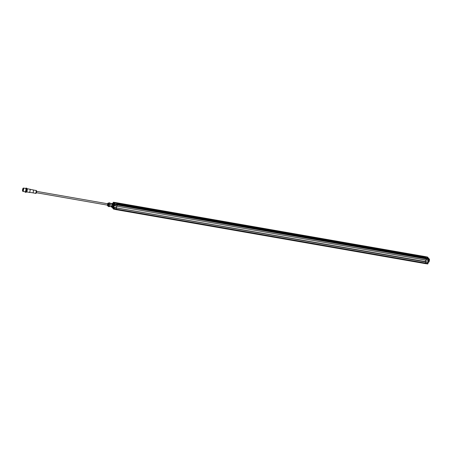 <?xml version="1.0" encoding="UTF-8"?>
<svg xmlns="http://www.w3.org/2000/svg" width="452" height="452" viewBox="0 0 452 452"><rect width="100%" height="100%" fill="white"/><g stroke="black" fill="none" stroke-linecap="round" stroke-linejoin="round"><path stroke-width="0.68" d="M425.146 257.194L424.976 256.561L115.995 202.632L113.379 202.253L113.746 202.665L116.333 203.067L115.995 202.632L116.22 203.021M425.552 257.261L116.571 203.332L116.966 203.812L425.942 257.742L425.552 257.261L116.576 203.338M113.757 202.682L114.034 203.191L113.757 202.682L116.356 203.067L117.311 204.231L117.017 203.875L425.999 257.804L426.281 258.262L117.3 204.332L117.187 204.976L117.311 204.231L426.292 258.16L424.959 256.561L427.575 257.092M114.486 204.818L114.469 205.649L117.051 206.157L117.288 205.055L117.028 206.197L426.033 260.086L426.259 258.923L117.294 204.988L114.469 204.863L117.288 205.055L426.259 258.923L428.812 259.482L428.609 260.476L428.801 259.493L426.276 258.928L117.294 204.999M114.339 205.411L113.712 207.197L116.384 207.654L116.712 206.14L116.373 207.875L425.366 261.584L425.688 260.075L425.36 261.623L428.016 262.058L428.349 260.482M425.631 261.894L116.61 207.909L116.39 209.152L425.377 263.104L427.965 263.386L428.298 262.442L425.564 261.894M425.157 263.505L427.699 263.94L425.134 263.589L427.807 263.928L427.75 263.589L116.181 209.304L425.157 263.505L425.219 263.075L425.129 263.584L113.548 209.106M116.65 207.96L425.631 261.957L425.372 263.087L116.407 209.157M270.166 234.757L116.61 207.909L113.949 207.502L113.78 208.01M428.05 262.171L428.304 261.584A1.678 0.356 -80.1 0 0 428.586 260.522L117.034 206.202L426.01 260.132L426.27 258.985L428.875 259.742M117.3 204.332L426.174 258.516L426.163 258.9L426.292 258.16L428.835 258.651L427.903 258.233L427.502 257.719L428.281 258.007M425.202 256.951L116.328 203.038M425.129 257.171L116.554 203.31M113.599 202.795L113.322 203.852M427.728 263.855L113.593 208.841L116.147 209.66L116.198 209.225L113.418 208.892L113.746 208.491M116.656 207.965L114.051 207.541L116.65 208.027L116.39 209.152L113.842 208.558M113.299 207.095L113.277 206.411A1.661 0.35 -80.1 0 0 113.446 205.779A1.661 0.35 -80.1 0 0 113.565 205.078L114.192 203.519L113.927 204.62M113.497 205.835L113.497 206.886L113.802 206.208L113.797 205.163L113.497 205.835M113.571 203.993A1.661 0.35 -80.1 0 0 113.503 203.824A1.661 0.35 -80.1 0 0 113.441 203.79L112.96 203.716M112.169 207.383L112.254 206.971L112.548 207.931L112.655 207.208M112.271 207.547L112.627 207.976M113.305 207.253A1.266 1.266 0 0 0 113.062 207.739L113.124 207.558M112.633 207.202L112.91 208.315L112.932 207.253M113.588 209.027L116.147 209.66M113.102 207.287L113.079 207.654A1.26 1.232 -76 0 1 113.113 207.598L113.141 207.547A1.26 0.938 23.9 0 0 113.124 207.626L113.147 207.632A1.26 0.537 4 0 1 113.175 207.609L113.181 207.677A1.26 1.158 159.4 0 0 113.147 207.75L113.141 207.813A1.26 0.633 17.1 0 0 113.158 207.863L113.085 208.022A1.26 1.232 104 0 0 113.085 208.106L113.068 208.157A1.26 0.893 -157.5 0 1 113.051 208.089L113.034 208.056A1.26 0.599 -176.8 0 0 113.023 208.095L113.023 208.027A1.26 1.158 -20.6 0 1 113.028 207.948L113.034 207.88A1.26 0.633 -162.9 0 1 113.034 207.852A1.266 1.266 0 0 0 113.107 208.53L113.418 208.892M113.825 208.553L113.819 208.01M425.372 263.081L427.993 263.369L428.191 262.437L425.631 261.957L425.394 263.064L116.413 209.129L113.734 208.27L116.396 209.174M113.847 208.536L114.051 207.541M113.605 203.999L114.192 203.214A1.266 1.266 0 0 0 113.921 203.722L113.944 203.66A1.26 1.232 -76 0 1 113.972 203.581L114 203.53A1.26 0.938 23.9 0 0 113.989 203.609L114.006 203.615A1.26 0.537 4 0 1 114.034 203.592L114.04 203.66A1.26 1.158 159.4 0 0 114.006 203.733L114 203.801A1.26 0.633 17.1 0 0 114.023 203.846L113.949 204.01A1.26 1.232 104 0 0 113.949 204.089L113.932 204.146A1.26 0.893 -157.5 0 1 113.91 204.072L113.893 204.044A1.26 0.599 -176.8 0 0 113.887 204.078L113.881 204.01A1.26 1.158 -20.6 0 1 113.887 203.937L113.893 203.869A1.26 0.633 -162.9 0 1 113.898 203.841A1.26 0.633 -162.9 0 1 113.898 203.824L113.876 203.134L114.582 203.264M114.605 203.852L117.311 204.231M114.588 204.677L114.435 204.168L114.509 204.762M117.288 204.988L114.588 204.79M114.237 204.863L114.322 205.637L117.028 206.202L114.452 205.688M113.65 207.18L114.181 204.903M114.718 203.123L115.04 203.513L114.356 203.411L114.695 203.824M113.475 206.835L113.797 205.191L113.475 206.835M113.734 205.615L113.576 206.44L113.734 205.615M113.644 206.361L113.763 205.705M113.746 202.665L113.35 203.773M113.311 202.276L112.955 203.711L113.243 202.36L113.582 202.778M112.847 203.722A1.678 0.356 99.9 0 1 112.921 204.055L112.91 204.745A1.678 0.356 99.9 0 1 112.542 206.474L112.316 206.897A1.678 0.356 99.9 0 1 112.265 206.937A1.678 0.356 -80.1 0 0 112.311 206.976L113.26 207.31M113.04 203.937A1.678 0.356 -80.1 0 0 112.904 203.682A1.678 0.356 -80.1 0 0 112.836 203.694L112.757 203.473A1.904 0.401 -80.1 0 0 112.74 203.451A1.904 0.401 -80.1 0 0 112.723 203.434L111.904 203.293A1.904 0.401 99.9 0 1 111.921 203.31A1.904 0.401 99.9 0 1 111.938 203.332L112.017 204.49L112.836 204.632L112.757 203.473L111.938 203.332M113.26 206.846L112.537 206.553M112.542 206.474L113.26 206.728M112.678 206.496A1.678 0.356 -80.1 0 0 113.045 204.767L113.695 204.784M112.938 204.688L113.734 204.711M113.881 204.044L112.949 204.005M112.345 206.846L112.328 206.875A1.661 0.35 -80.1 0 0 112.345 206.846A1.661 0.35 -80.1 0 0 112.768 205.66A1.661 0.35 -80.1 0 0 112.876 203.812A1.661 0.35 -80.1 0 0 112.859 203.773M112.819 204.801L112 204.66L111.644 206.338A1.904 0.401 99.9 0 1 111.593 206.468L111.152 206.988L111.972 207.135L112.412 206.615A1.904 0.401 -80.1 0 0 112.463 206.479L112.819 204.801A1.904 0.401 -80.1 0 0 112.836 204.632M111.972 207.135L112.412 206.615L111.593 206.468M111.644 206.338L112.463 206.479M111.152 206.988A1.904 0.401 99.9 0 1 111.135 206.971A1.904 0.401 99.9 0 1 111.119 206.954L111.017 206.654M111.463 203.812L111.904 203.293L111.463 203.812M111.39 203.829A1.661 0.35 99.9 0 1 111.531 203.575A1.661 0.35 99.9 0 1 111.836 203.886A1.661 0.35 99.9 0 1 111.684 205.468A1.661 0.35 99.9 0 1 111 206.615A1.661 0.35 99.9 0 1 110.955 206.327M109.729 206.406A1.661 0.35 -80.1 0 0 109.74 206.394A1.661 0.35 -80.1 0 0 110.22 204.914A1.661 0.35 -80.1 0 0 110.271 203.355A1.661 0.35 -80.1 0 0 110.254 203.315M110.271 203.355L110.152 203.021A1.904 0.401 -80.1 0 0 110.135 202.999A1.904 0.401 -80.1 0 0 110.118 202.982L109.073 202.801A1.904 0.401 99.9 0 1 109.09 202.818A1.904 0.401 99.9 0 1 109.107 202.841L109.186 203.999L110.231 204.18L110.152 203.021L109.107 202.841M109.859 206.027L108.813 205.846A1.904 0.401 99.9 0 1 108.762 205.976L108.322 206.496L109.367 206.677L109.808 206.157A1.904 0.401 -80.1 0 0 109.859 206.027L110.215 204.349A1.904 0.401 -80.1 0 0 110.231 204.18M109.367 206.677L109.808 206.157L108.762 205.976M109.186 203.999A1.904 0.401 99.9 0 1 109.169 204.168L110.215 204.349M108.813 205.846L109.169 204.168M109.073 202.801L108.633 203.321L109.073 202.801M108.774 203.157L108.367 203.089A1.48 0.311 99.9 0 1 108.373 204.858A1.48 0.311 99.9 0 1 107.858 206.005L108.265 206.072A1.48 0.311 -80.1 0 0 108.779 204.931A1.48 0.311 -80.1 0 0 108.774 203.157A1.486 0.316 99.9 0 1 108.779 204.931A1.486 0.316 99.9 0 1 108.243 206.067M107.536 205.146L107.774 203.784M23.261 188.235A1.689 0.356 99.9 0 1 23.464 188.055A1.689 0.356 99.9 0 1 23.527 188.094A1.689 0.356 99.9 0 1 23.498 189.93A1.689 0.356 99.9 0 1 22.888 191.388A1.689 0.356 99.9 0 1 22.826 191.349A1.689 0.356 99.9 0 1 22.753 191.145M22.871 191.145A1.48 0.311 -80.1 0 0 22.922 191.179A1.48 0.311 -80.1 0 0 23.459 189.902A1.48 0.311 -80.1 0 0 23.481 188.298A1.48 0.311 -80.1 0 0 23.431 188.264A1.48 0.311 -80.1 0 0 23.374 188.275M25.131 191.75A1.689 0.356 -80.1 0 0 25.193 191.789A1.689 0.356 -80.1 0 0 25.809 190.332A1.689 0.356 -80.1 0 0 25.832 188.495A1.689 0.356 -80.1 0 0 25.775 188.456A1.689 0.356 -80.1 0 0 25.707 188.473M25.357 191.676A1.548 0.328 -80.1 0 0 25.917 190.326A1.548 0.328 -80.1 0 0 25.939 188.653A1.548 0.328 -80.1 0 0 25.888 188.62M25.696 188.444A1.972 0.418 99.9 0 1 25.86 188.235A1.972 0.418 99.9 0 1 26.024 188.247A1.972 0.418 99.9 0 1 25.962 190.563A1.972 0.418 99.9 0 1 25.21 192.043A1.972 0.418 99.9 0 1 25.199 192.027A1.972 0.418 99.9 0 1 25.114 191.772M25.933 188.201A2.113 0.446 99.9 0 1 26.013 188.122A2.113 0.446 99.9 0 1 26.114 188.088A2.113 0.446 99.9 0 1 26.188 188.134A2.113 0.446 99.9 0 1 26.159 190.433A2.113 0.446 99.9 0 1 25.391 192.253A2.113 0.446 99.9 0 1 25.318 192.207A2.113 0.446 99.9 0 1 25.306 192.185A2.113 0.446 99.9 0 1 25.289 192.162M25.86 192.298A2.113 0.446 -80.1 0 0 25.933 192.349A2.113 0.446 -80.1 0 0 26.035 192.315A2.113 0.446 -80.1 0 0 26.736 190.343A2.113 0.446 -80.1 0 0 26.747 188.247A2.113 0.446 -80.1 0 0 26.73 188.23A2.113 0.446 -80.1 0 0 26.657 188.185A2.113 0.446 -80.1 0 0 26.578 188.201M26.12 192.23A1.972 0.418 -80.1 0 0 26.188 192.202A1.972 0.418 -80.1 0 0 26.843 190.36A1.972 0.418 -80.1 0 0 26.854 188.405A1.972 0.418 -80.1 0 0 26.837 188.388M26.566 191.49L26.962 189.202M29.34 192.484A1.689 0.356 -80.1 0 0 29.397 192.524A1.689 0.356 -80.1 0 0 29.403 192.524A1.689 0.356 -80.1 0 0 30.013 191.055A1.689 0.356 -80.1 0 0 30.035 189.23A1.689 0.356 -80.1 0 0 29.985 189.19A1.689 0.356 -80.1 0 0 29.979 189.19A1.689 0.356 -80.1 0 0 29.911 189.207M33.273 190.066A1.407 0.299 99.9 0 1 33.318 190.06A1.407 0.299 99.9 0 1 33.324 190.06A1.407 0.299 99.9 0 1 33.369 190.094A1.407 0.299 99.9 0 1 33.352 191.614A1.407 0.299 99.9 0 1 32.843 192.834A1.407 0.299 99.9 0 1 32.838 192.834A1.407 0.299 99.9 0 1 32.787 192.806M35.499 193.281A1.407 0.299 -80.1 0 0 35.55 193.309A1.407 0.299 -80.1 0 0 36.058 192.1A1.407 0.299 -80.1 0 0 36.081 190.569A1.407 0.299 -80.1 0 0 36.036 190.535A1.407 0.299 -80.1 0 0 35.979 190.546M35.9 190.512A1.548 0.328 99.9 0 1 36.098 190.416A1.548 0.328 99.9 0 1 36.109 190.433A1.548 0.328 99.9 0 1 36.109 192.015A1.548 0.328 99.9 0 1 35.567 193.445A1.548 0.328 99.9 0 1 35.471 193.416A1.548 0.328 99.9 0 1 35.414 193.286M23.21 188.247A1.48 0.311 99.9 0 1 23.188 189.857A1.48 0.311 99.9 0 1 22.651 191.128A1.48 0.311 99.9 0 1 22.6 191.1A1.48 0.311 99.9 0 1 22.623 189.49A1.48 0.311 99.9 0 1 23.159 188.218A1.48 0.311 99.9 0 1 23.21 188.247M114.661 203.451L114.322 203.406M113.921 203.722L113.791 204.033M425.569 261.883L428.298 262.442L427.976 263.409L425.377 263.104M114.684 203.92L426.281 258.262L428.897 258.781L428.728 259.465M428.168 261.538A1.65 0.35 -80.1 0 0 428.394 260.748A1.65 0.35 -80.1 0 0 428.445 260.499A1.678 0.356 99.9 0 1 428.168 261.561L428.151 261.674M428.01 257.646L425.338 256.996L427.971 257.55L427.519 257.075L424.97 256.555L113.367 202.253M428.603 258.369L428.818 258.753M427.846 263.397L427.829 263.838M428.061 262.149L428.242 261.776M428.315 258.199L427.914 257.917M428.801 262.064A1.52 0.322 -80.1 0 0 428.869 262.036A1.52 0.322 -80.1 0 0 429.321 260.883A1.52 0.322 -80.1 0 0 429.383 259.109A1.52 0.322 -80.1 0 0 429.321 259.064M428.095 262.081L428.637 262.177A1.661 0.35 -80.1 0 0 428.716 262.149A1.661 0.35 -80.1 0 0 429.208 260.889A1.661 0.35 -80.1 0 0 429.276 258.951A1.661 0.35 -80.1 0 0 429.208 258.9L428.875 258.843M116.232 202.92L425.213 256.849M116.458 203.191L425.14 257.069M427.999 262.313L115.418 207.728M114.497 203.892L114.192 203.519M113.638 207.259L113.582 207.705M113.689 208.208L113.48 208.621M113.028 208.219L113.169 207.688M114.384 205.214L114.294 204.931M112.723 206.756L112.497 207.18M113.192 203.925L113.181 204.609M107.655 203.767L107.887 204.7L107.423 205.462L107.858 206.005M26.95 188.806A1.548 0.328 99.9 0 1 27.024 188.846A1.548 0.328 -80.1 0 0 27.024 188.846A1.548 0.328 99.9 0 1 26.99 190.586A1.548 0.328 99.9 0 1 26.419 191.857M26.945 188.744L27.131 188.693A1.689 0.356 99.9 0 1 27.188 188.733A1.689 0.356 99.9 0 1 27.193 188.738A1.689 0.356 99.9 0 1 27.16 190.586A1.689 0.356 99.9 0 1 26.549 192.027A1.689 0.356 99.9 0 1 26.487 191.987M36.16 193.151L36.623 190.885M36.352 193.049L36.697 191.055M428.829 259.488L428.841 259.047M428.18 257.968L427.903 257.516M428.496 258.239L427.841 258.103M428.609 260.476L428.812 259.55M428.722 260.476L426.016 260.132L428.716 260.482M426.891 262.092L428.05 262.132M427.886 257.499L427.519 257.075M428.247 262.358L113.944 207.502M425.129 263.589L116.153 209.66M112.548 207.931L112.91 208.315M113.254 206.982L113.271 206.44M113.887 204.598L113.576 205.033M114.35 203.406L115.006 203.502M111.401 206.406L109.881 206.14M111.836 203.908L110.316 203.643M108.367 203.089C108.101 202.869 107.813 203.253 107.514 204.231M23.464 188.055L25.775 188.456M22.888 191.388L25.193 191.789M26.114 188.088L26.657 188.185M25.391 192.253L25.933 192.349M26.391 191.919L32.843 192.834M27.131 188.693L36.036 190.535M32.838 192.834L35.55 193.309M36.098 190.416L36.657 190.919L36.233 193.173L35.567 193.445M36.759 191.388L107.875 203.801M36.522 192.75L107.638 205.163M113.898 203.841A1.266 1.266 0 0 0 113.955 204.468M428.287 258.013L427.976 257.561M427.598 257.781L427.869 258.109M428.925 258.742L428.829 259.493"/></g></svg>
